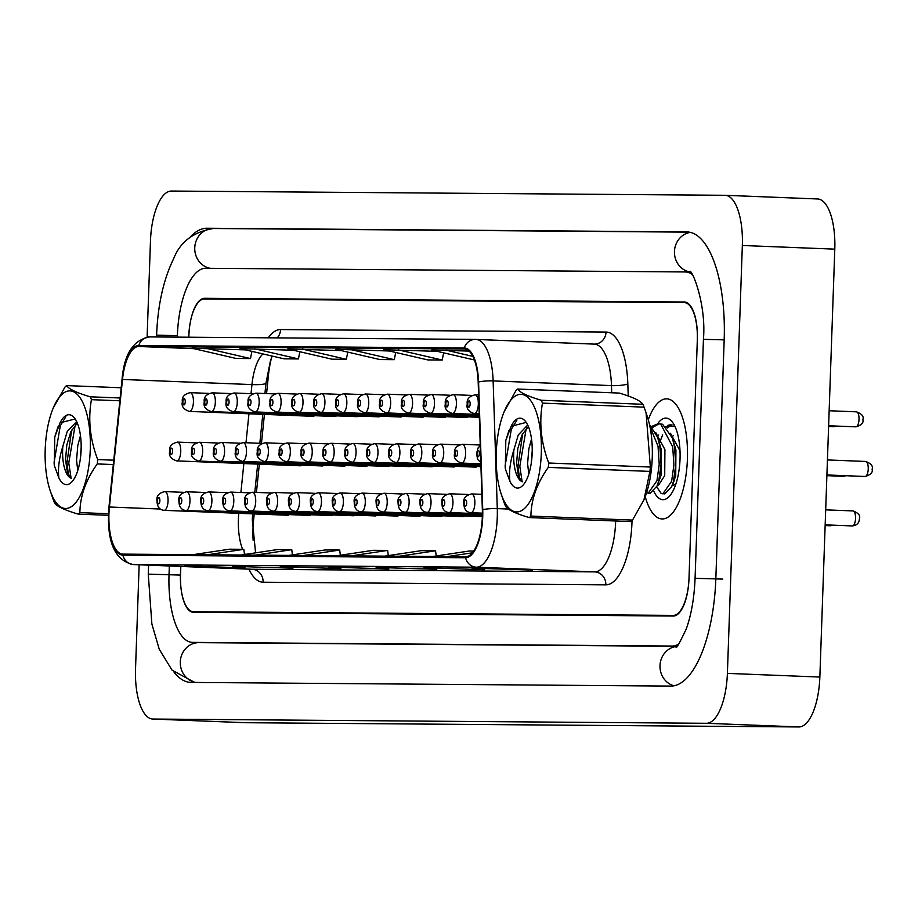 <?xml version="1.0" encoding="UTF-8"?>
<svg xmlns="http://www.w3.org/2000/svg" width="918" height="918" viewBox="0 0 918 918"><rect width="100%" height="100%" fill="white"/><g stroke="black" fill="none" stroke-linecap="round" stroke-linejoin="round"><path stroke-width="1.38" d="M253.609 519.944A50.077 19.163 -87.7 0 0 253.012 528.63A50.077 19.163 -87.7 0 0 253.127 540.243A50.077 19.163 -87.7 0 1 253.012 528.63A50.077 19.163 -87.7 0 1 253.609 519.944L254.229 513.919L253.609 519.944M271.636 357.412A50.077 19.163 -87.7 0 0 268.481 374.877L266.564 393.592L268.481 374.877A50.077 19.163 -87.7 0 1 271.636 357.412M264.43 414.397L261.458 443.348L264.43 414.397M259.324 464.164L256.432 492.415L259.324 464.164M465.196 416.749A9.387 3.592 -87.7 0 0 466.539 417.506A9.387 3.592 -87.7 0 0 467.916 416.852M443.291 416.577A9.387 3.592 -87.7 0 0 444.622 417.334A9.387 3.592 -87.7 0 0 446.01 416.692M421.373 416.416A9.387 3.592 -87.7 0 0 422.705 417.162A9.387 3.592 -87.7 0 0 424.093 416.52M399.456 416.244A9.387 3.592 -87.7 0 0 400.787 417.001A9.387 3.592 -87.7 0 0 402.176 416.347M377.539 416.072A9.387 3.592 -87.7 0 0 378.87 416.829A9.387 3.592 -87.7 0 0 380.259 416.187M355.633 415.911A9.387 3.592 -87.7 0 0 356.964 416.657A9.387 3.592 -87.7 0 0 358.353 416.015M333.716 415.739A9.387 3.592 -87.7 0 0 335.047 416.497A9.387 3.592 -87.7 0 0 336.436 415.854M311.799 415.579A9.387 3.592 -87.7 0 0 313.13 416.324A9.387 3.592 -87.7 0 0 314.518 415.682M452.517 466.206A9.387 3.592 -87.7 0 0 453.848 466.964A9.387 3.592 -87.7 0 0 455.236 466.321M474.434 466.378A9.387 3.592 -87.7 0 0 475.765 467.136A9.387 3.592 -87.7 0 0 477.153 466.482M430.599 466.046A9.387 3.592 -87.7 0 0 431.93 466.792A9.387 3.592 -87.7 0 0 433.319 466.149M408.682 465.874A9.387 3.592 -87.7 0 0 410.013 466.631A9.387 3.592 -87.7 0 0 411.402 465.988M386.776 465.713A9.387 3.592 -87.7 0 0 388.107 466.459A9.387 3.592 -87.7 0 0 389.496 465.816M364.859 465.541A9.387 3.592 -87.7 0 0 366.19 466.287A9.387 3.592 -87.7 0 0 367.579 465.644M342.942 465.369A9.387 3.592 -87.7 0 0 344.273 466.126A9.387 3.592 -87.7 0 0 345.661 465.483M321.025 465.208A9.387 3.592 -87.7 0 0 322.356 465.954A9.387 3.592 -87.7 0 0 323.744 465.311M299.107 465.036A9.387 3.592 -87.7 0 0 300.45 465.793A9.387 3.592 -87.7 0 0 301.827 465.139M439.825 515.675A9.387 3.592 -87.7 0 0 441.156 516.432A9.387 3.592 -87.7 0 0 442.545 515.778M461.743 515.847A9.387 3.592 -87.7 0 0 463.074 516.593A9.387 3.592 -87.7 0 0 464.462 515.95M417.908 515.503A9.387 3.592 -87.7 0 0 419.239 516.26A9.387 3.592 -87.7 0 0 420.628 515.618M396.002 515.342A9.387 3.592 -87.7 0 0 397.333 516.088A9.387 3.592 -87.7 0 0 398.722 515.446M374.085 515.17A9.387 3.592 -87.7 0 0 375.416 515.927A9.387 3.592 -87.7 0 0 376.805 515.273M352.168 514.998A9.387 3.592 -87.7 0 0 353.499 515.755A9.387 3.592 -87.7 0 0 354.887 515.113M330.25 514.837A9.387 3.592 -87.7 0 0 331.582 515.583A9.387 3.592 -87.7 0 0 332.97 514.941M308.345 514.665A9.387 3.592 -87.7 0 0 309.676 515.423A9.387 3.592 -87.7 0 0 311.064 514.769M286.427 514.493A9.387 3.592 -87.7 0 0 287.759 515.25A9.387 3.592 -87.7 0 0 289.147 514.608M687.41 459.069A60.095 22.996 -87.7 0 0 666.778 398.848A60.095 22.996 -87.7 0 0 648.28 419.744A60.095 22.996 -87.7 0 1 666.778 398.848A60.095 22.996 -87.7 0 1 687.41 459.069A60.095 22.996 -87.7 0 1 662.027 518.945A60.095 22.996 -87.7 0 0 687.41 459.069M482.34 516.823A40.059 15.331 92.3 0 1 465.61 556.744L122.897 554.116A40.059 15.331 92.3 0 1 122.702 554.116A40.059 15.331 92.3 0 1 109.426 507.011L122.507 379.455A40.059 15.331 92.3 0 1 138.767 346.488L464.244 348.989A40.059 15.331 92.3 0 1 464.428 348.989A40.059 15.331 92.3 0 1 478.186 382.186L482.352 509.869A40.059 15.331 92.3 0 1 482.34 516.823M482.73 516.834A41.069 15.721 -87.7 0 0 482.742 509.697L478.576 382.014A41.069 15.721 -87.7 0 0 464.279 347.979L138.802 345.489A41.069 15.721 -87.7 0 0 122.128 379.283L109.058 506.839A41.069 15.721 -87.7 0 0 122.863 555.115L465.575 557.742A41.069 15.721 -87.7 0 0 482.73 516.834M202.419 612.077A37.558 14.378 -87.7 0 0 202.591 612.088A37.558 14.378 -87.7 0 0 202.775 612.088L675.212 615.714M184.954 565.936A10.018 9.249 -89.6 0 1 184.679 565.936A10.018 9.249 -89.6 0 1 184.403 565.924L245.026 567.863L184.403 565.924M232.885 566.303A10.018 9.249 -89.6 0 1 232.61 566.303A10.018 9.249 -89.6 0 1 232.346 566.291L292.957 568.231L232.346 566.291M280.816 566.67A10.018 9.249 -89.6 0 1 280.541 566.67A10.018 9.249 -89.6 0 1 280.277 566.658L340.888 568.598L280.277 566.658M472.552 568.139A10.018 9.249 -89.6 0 1 472.277 568.139A10.018 9.249 -89.6 0 1 472.001 568.127L532.612 570.078L472.001 568.127M424.609 567.772A10.018 9.249 -89.6 0 1 424.346 567.772A10.018 9.249 -89.6 0 1 424.07 567.76L484.681 569.711L424.07 567.76M376.678 567.404A10.018 9.249 -89.6 0 1 376.414 567.404A10.018 9.249 -89.6 0 1 376.139 567.393L436.75 569.344L376.139 567.393M328.747 567.037A10.018 9.249 -89.6 0 1 328.472 567.037A10.018 9.249 -89.6 0 1 328.208 567.026L388.819 568.965L328.208 567.026M645.228 496.649A60.095 22.996 -87.7 0 0 662.027 518.945A60.095 22.996 -87.7 0 1 645.228 496.649M180.72 566.44L180.456 574.083A37.558 14.378 -87.7 0 0 193.342 611.721A37.558 14.378 -87.7 0 0 193.526 611.721L673.319 615.404A37.558 14.378 -87.7 0 0 689.016 577.984L697.313 340.257A37.558 14.378 -87.7 0 0 684.426 302.619A37.558 14.378 -87.7 0 0 684.243 302.607L204.45 298.935A37.558 14.378 -87.7 0 0 188.752 336.355L188.729 337.204M293.439 350.251L239.942 348.588L284.041 358.823L298.419 358.927L299.853 351.732M245.508 349.884L192.011 348.22L236.11 358.456L250.488 358.559L251.922 351.364M437.243 351.353L383.735 349.689L427.834 359.925L442.212 360.04L443.646 352.833M469.018 351.078L431.667 350.056L474.376 359.971M341.381 350.619L287.873 348.955L331.972 359.19L346.35 359.294L347.784 352.099M389.312 350.986L335.804 349.322L379.903 359.558L394.281 359.672L395.715 352.466M351.33 555.872L387.625 550.41L388.28 555.62M336.94 555.757L373.247 550.307L387.625 550.41M399.261 556.239L435.557 550.777L436.211 555.987M384.871 556.124L421.178 550.674L435.557 550.777M447.192 556.606L472.414 552.808M432.814 556.492L469.109 551.041L473.711 551.075M303.388 555.505L339.694 550.043L340.349 555.252M289.009 555.39L325.305 549.939L339.694 550.043M255.456 555.138L291.752 549.675L292.417 554.885M241.078 555.023L277.374 549.572L291.752 549.675M207.525 554.77L243.821 549.308L244.486 554.518M193.147 554.656L229.443 549.205L243.821 549.308M350.183 349.437L394.281 359.672M398.114 349.804L442.212 360.04M446.056 350.171L472.827 356.379M302.251 349.069L346.35 359.294M254.32 348.702L298.419 358.927M206.389 348.335L250.488 358.559M180.812 566.44L180.525 574.702A37.558 14.378 -87.7 0 0 193.423 612.352A37.558 14.378 -87.7 0 0 193.595 612.352L673.296 616.035A37.558 14.378 -87.7 0 0 688.993 578.604L697.336 339.626A37.558 14.378 -87.7 0 0 684.438 301.988A37.558 14.378 -87.7 0 0 684.266 301.988L204.565 298.304A37.558 14.378 -87.7 0 0 188.878 335.736L188.821 337.204M692.218 274.528A67.611 25.876 -87.7 0 0 685.631 271.969A67.611 25.876 -87.7 0 0 685.321 271.957L205.609 268.286A67.611 25.876 -87.7 0 0 177.369 335.644L177.323 337.124M169.325 565.981L169.027 574.622A67.611 25.876 -87.7 0 0 192.229 642.37A67.611 25.876 -87.7 0 0 192.55 642.382L672.251 646.054A67.611 25.876 -87.7 0 0 678.712 644.023M139.157 564.788L135.531 668.855A50.077 19.163 -87.7 0 0 152.721 719.035A50.077 19.163 -87.7 0 0 152.95 719.046L706.47 723.292A50.077 19.163 -87.7 0 0 727.389 673.387L742.341 245.485A50.077 19.163 -87.7 0 0 725.14 195.293A50.077 19.163 -87.7 0 0 724.91 195.293L171.391 191.047A50.077 19.163 -87.7 0 0 150.472 240.952L147.109 337.101M244.945 722.684A50.077 19.163 -87.7 0 0 245.186 722.707A50.077 19.163 -87.7 0 0 245.416 722.707L798.935 726.953A50.077 19.163 -87.7 0 0 819.854 677.048L834.795 249.145A50.077 19.163 -87.7 0 0 817.605 198.965A50.077 19.163 -87.7 0 0 817.376 198.954L725.381 195.316M200.09 611.985A37.558 14.378 -87.7 0 0 201.053 612.409M686.056 302.297L213.814 298.671A37.558 14.378 -87.7 0 0 211.897 298.993M174.076 672.194A107.67 41.207 -87.7 0 0 190.646 682.407A107.67 41.207 -87.7 0 0 191.151 682.418L670.851 686.09A107.67 41.207 -87.7 0 0 715.833 578.81L724.176 339.832A107.67 41.207 -87.7 0 0 687.215 231.933A107.67 41.207 -87.7 0 0 686.71 231.921L207.009 228.238A107.67 41.207 -87.7 0 0 190.187 237.131M653.845 491.359A40.828 15.617 -87.7 0 0 669.406 496.282A40.828 15.617 -87.7 0 0 680.031 459.023A40.828 15.617 -87.7 0 0 672.343 422.028A40.828 15.617 -87.7 0 0 657.724 423.646M674.764 426.009L665.86 426.48M666.434 426.962L668.247 425.103M496.936 442.786A58.844 22.514 -87.7 0 0 501.01 493.448A58.844 22.514 -87.7 0 0 523.294 509.49A58.844 22.514 -87.7 0 0 540.61 463.475A58.844 22.514 -87.7 0 0 530.971 401.005A58.844 22.514 -87.7 0 0 504.246 411.528A58.844 22.514 -87.7 0 0 496.936 442.786M529.261 517.58A67.611 25.876 -87.7 0 0 530.914 516.077L632.525 520.093A67.611 25.876 -87.7 0 1 630.884 521.596L529.261 517.58C515.767 513.61 507.884 509.869 505.623 506.369A67.611 25.876 -87.7 0 1 504.418 503.512L501.01 493.448M632.525 520.093L643.966 499.805L649.91 471.404L548.287 467.377C536.927 483.327 531.132 499.553 530.914 516.077M548.287 467.377A67.611 25.876 -87.7 0 0 548.528 465.208A67.611 25.876 -87.7 0 0 548.735 463.016L650.357 467.044L646.077 412.87L644.08 407.144A67.611 25.876 -87.7 0 0 642.887 404.287C640.58 400.764 632.697 397.024 619.237 393.076L517.626 389.048A67.611 25.876 -87.7 0 0 515.973 390.563L504.246 411.528M644.023 499.667A58.844 22.514 -87.7 0 0 644.252 499.128A58.844 22.514 -87.7 0 0 651.562 467.87A58.844 22.514 -87.7 0 0 647.5 417.208L646.077 412.87M649.91 471.404A67.611 25.876 -87.7 0 0 650.139 469.236A67.611 25.876 -87.7 0 0 650.357 467.044M531.511 439.045L528.837 448.913L527.598 463.624L528.791 474.09M527.689 425.034L518.245 434.983L513.885 449.9A28.619 10.947 -87.7 0 0 522.445 481.778L518.509 476.293L516.593 463.188L517.832 448.477L521.917 435.121L528.355 426.514M532.222 450.704L531.258 463.223M651.7 426.422L658.275 423.646L662.612 424.277L672.355 437.966L674.535 446.905L675.74 464.99L673.456 481.411L671.666 486.678L664.689 493.918L661.075 493.322L656.657 486.827M658.275 423.646L660.776 424.208L672.699 446.836L673.904 464.91L671.62 481.342L662.853 493.85M649.496 424.541L657.667 437.393L659.858 446.32L661.052 464.405L658.78 480.837L656.978 486.092L650.013 493.333L646.559 492.828M649.898 426.377L658.022 446.251L659.227 464.336L656.944 480.757L648.177 493.264M659.526 442.912L662.658 434.868M667.26 428.006L671.942 424.759M666.376 427.008L670.209 424.644M652.583 427.432L659.193 423.737M526.209 422.406L511.096 426.285L505.795 440.479L505.325 468.891L509.926 481.365A34.976 13.391 -87.7 0 0 523.053 485.163A34.976 13.391 -87.7 0 0 532.153 453.664A34.976 13.391 -87.7 0 0 525.578 421.534A34.976 13.391 -87.7 0 0 511.096 426.285M509.926 481.365C508.79 472.242 510.11 461.754 513.885 449.9M644.08 407.144L542.469 403.117A67.611 25.876 -87.7 0 0 541.264 400.259L642.887 404.287M542.469 403.117C538.958 422.785 541.046 442.751 548.735 463.016M517.626 389.048C519.886 392.56 527.77 396.301 541.264 400.259M527.081 427.536L526.003 429.831L519.817 466.355L522.124 481.652M516.903 420.214L511.326 429.257L505.129 465.782L505.325 468.891M522.698 433.514L517.981 466.287L519.554 478.76M509.042 430.244L505.795 440.479M655.808 432.699L664.919 449.579L664.701 475.616L658.608 485.06L657.437 485.014M670.484 433.285L679.595 450.153L680.077 453.044M675.74 484.406L672.114 485.599M657.667 437.393L661.247 449.43L661.04 475.467L656.978 486.092M657.345 436.44L658.711 434.971M672.355 437.966L675.923 450.015L675.717 476.052L672.963 483.097M672.022 437.025L673.387 435.557M45.9 439.32A58.844 22.514 -87.7 0 0 49.962 489.994A58.844 22.514 -87.7 0 0 72.258 506.036A58.844 22.514 -87.7 0 0 89.562 460.021A58.844 22.514 -87.7 0 0 79.923 397.551A58.844 22.514 -87.7 0 0 53.21 408.074A58.844 22.514 -87.7 0 0 45.9 439.32M108.45 515.319L78.225 514.114C64.73 510.156 56.847 506.415 54.575 502.915A67.611 25.876 -87.7 0 1 53.382 500.058L49.962 489.994M78.225 514.114A67.611 25.876 -87.7 0 0 79.877 512.611L108.508 513.747M113.316 464.554L97.251 463.923C85.89 479.862 80.096 496.099 79.877 512.611M97.251 463.923A67.611 25.876 -87.7 0 0 97.492 461.754A67.611 25.876 -87.7 0 0 97.698 459.562L113.752 460.193M80.474 435.591L77.8 445.459L76.561 460.159L77.743 470.624M76.653 421.569L67.209 431.517L62.837 446.446A28.619 10.947 -87.7 0 0 71.397 478.324L67.473 472.827L65.545 459.723L66.796 445.023L70.881 431.667L77.319 423.06M81.174 447.238L80.222 459.757M75.161 418.952L60.06 422.819L54.759 437.014L54.288 465.437L58.878 477.911A34.976 13.391 -87.7 0 0 72.017 481.709A34.976 13.391 -87.7 0 0 81.105 450.199A34.976 13.391 -87.7 0 0 74.53 418.08A34.976 13.391 -87.7 0 0 60.06 422.819M58.878 477.911C57.754 468.788 59.073 458.3 62.837 446.446M121.187 387.763L66.578 385.594A67.611 25.876 -87.7 0 0 64.937 387.098L53.21 408.074M119.845 400.787L91.433 399.663A67.611 25.876 -87.7 0 0 90.228 396.805L120.132 397.987M91.433 399.663C87.91 419.319 89.998 439.286 97.698 459.562M66.578 385.594C68.85 389.106 76.733 392.835 90.228 396.805M76.045 424.07L74.966 426.377L68.77 462.901L71.088 478.186M65.867 416.749L60.29 425.791L54.093 462.316L54.288 465.437M71.661 430.06L66.934 462.833L68.506 475.306M58.006 426.79L54.759 437.014M238.76 513.311A40.059 15.331 -87.7 0 0 238.405 519.095A40.059 15.331 -87.7 0 0 242.604 549.308M632.032 520.575A62.596 23.96 92.3 0 1 605.823 584.846L263.11 582.219A12.519 11.567 90.4 0 0 251.991 569.252L594.703 571.88A50.077 19.163 -87.7 0 0 615.622 521.986A50.077 19.163 -87.7 0 0 615.657 520.999M263.11 582.219A62.596 23.96 92.3 0 1 248.95 569.137M251.521 569.24A50.077 19.163 -87.7 0 0 251.762 569.252A50.077 19.163 -87.7 0 0 251.991 569.252L133.638 564.57A50.077 19.163 92.3 0 1 133.408 564.559L252.576 569.298M478.576 382.014A12.519 2.146 178.1 0 1 493.127 380.913L611.48 385.606A50.077 19.163 -87.7 0 0 594.267 344.112L475.34 339.408A12.519 11.567 90.4 0 1 475.685 339.419A50.077 19.163 92.3 0 1 475.914 339.419A50.077 19.163 92.3 0 1 493.127 380.913L497.281 508.606A50.077 19.163 92.3 0 1 497.269 517.293A50.077 19.163 92.3 0 1 476.35 567.198A12.519 11.567 -89.6 0 1 465.575 557.742M482.742 509.697A12.519 2.146 178.1 0 1 497.281 508.606L508.388 509.042M138.802 345.489A12.519 11.567 -89.6 0 1 149.875 336.906L475.34 339.408A12.519 11.567 90.4 0 0 464.279 347.979M122.128 379.283A12.519 1.87 -174.1 0 1 122.071 379.065C124.251 353.74 133.523 339.683 149.875 336.906A12.519 11.567 -89.6 0 1 150.208 336.917M109.058 506.839A12.519 1.87 -174.1 0 1 109.001 506.621L122.071 379.065A12.519 1.87 -174.1 0 1 122.174 378.859M133.408 564.559C107.395 559.096 107.578 525.658 109.001 506.621A12.519 1.87 -174.1 0 1 109.104 506.415M122.863 555.115A12.519 11.567 90.4 0 0 133.638 564.57L476.35 567.198L594.703 571.88A12.519 11.567 90.4 0 1 605.823 584.846M268.297 337.824A62.596 23.96 92.3 0 1 280.564 329.551L606.029 332.052A62.596 23.96 92.3 0 1 627.832 383.919L628.222 395.979M193.526 611.721L202.775 612.088M673.319 615.404L675.763 615.496M611.709 392.778L611.48 385.606A12.519 2.146 -1.9 0 0 627.832 383.919M476.155 339.43L594.038 344.101A50.077 19.163 -87.7 0 1 594.267 344.112A12.519 11.567 90.4 0 0 594.382 344.112A12.519 11.567 90.4 0 0 606.029 332.052M277.225 337.893A12.519 11.567 90.4 0 0 280.564 329.551M138.767 346.488L193.962 348.679M262.95 353.935A40.059 15.331 -87.7 0 0 251.957 384.585L251.027 393.673M122.507 379.455L251.957 384.585A22.537 3.362 5.9 0 0 266.013 382.909L264.923 393.524M109.426 507.011L160.329 509.031M248.962 413.788L245.99 442.74M243.855 463.544L240.895 492.496M244.268 552.82A40.059 15.331 -87.7 0 0 245.232 554.403M855.553 518.452A7.516 2.88 -87.7 0 0 852.971 510.924C858.445 513.001 860.591 515.572 859.409 518.647C859.294 522.927 856.953 525.36 852.374 525.934A7.516 2.88 -87.7 0 0 855.553 518.452M481.847 494.343L471.634 493.941A9.387 3.592 92.3 0 1 474.858 503.351A9.387 3.592 92.3 0 1 470.888 512.703L482.409 513.162M466.677 503.098A3.133 1.193 -87.7 0 0 465.587 499.966A3.133 1.193 -87.7 0 0 464.279 503.087A3.133 1.193 -87.7 0 0 465.369 506.22A3.133 1.193 -87.7 0 0 466.677 503.098M865.663 461.456C871.125 463.533 873.27 466.114 872.1 469.19C873.029 472.449 870.677 474.87 865.066 476.476A7.516 2.88 -87.7 0 0 868.244 468.983A7.516 2.88 -87.7 0 0 865.663 461.456L827.439 459.941M476.97 453.618A3.133 1.193 -87.7 0 0 478.06 456.762A3.133 1.193 -87.7 0 0 479.368 453.641A3.133 1.193 -87.7 0 0 478.278 450.509A3.133 1.193 -87.7 0 0 476.97 453.618M856.437 411.826C861.899 413.903 864.045 416.474 862.874 419.56C863.804 422.808 861.451 425.241 855.84 426.836A7.516 2.88 -87.7 0 0 859.019 419.354A7.516 2.88 -87.7 0 0 856.437 411.826L829.161 410.748M478.312 404.253A9.387 3.592 92.3 0 1 474.354 413.616C468.501 411.689 466.149 408.487 467.262 404C466.505 399.296 469.121 396.243 475.088 394.843A9.387 3.592 92.3 0 1 478.312 404.253M467.744 403.989A3.133 1.193 -87.7 0 0 468.834 407.133A3.133 1.193 -87.7 0 0 470.142 404.012A3.133 1.193 -87.7 0 0 469.052 400.868A3.133 1.193 -87.7 0 0 467.744 403.989M468.616 494.515L449.717 493.769A9.387 3.592 92.3 0 1 452.941 503.179A9.387 3.592 92.3 0 1 448.971 512.542L482.409 513.862M444.771 502.938A3.133 1.193 -87.7 0 0 443.681 499.794A3.133 1.193 -87.7 0 0 442.373 502.915A3.133 1.193 -87.7 0 0 443.463 506.059A3.133 1.193 -87.7 0 0 444.771 502.938M833.418 525.188L830.469 525.762A7.516 2.88 -87.7 0 0 831.708 525.119M446.699 494.354L427.799 493.609A9.387 3.592 92.3 0 1 431.024 503.018A9.387 3.592 92.3 0 1 427.065 512.37L482.398 514.562M422.854 502.766A3.133 1.193 -87.7 0 0 421.764 499.633A3.133 1.193 -87.7 0 0 420.455 502.743A3.133 1.193 -87.7 0 0 421.546 505.887A3.133 1.193 -87.7 0 0 422.854 502.766M424.793 494.182L405.894 493.436A9.387 3.592 92.3 0 1 409.107 502.846A9.387 3.592 92.3 0 1 405.148 512.198L482.386 515.262M400.936 502.594A3.133 1.193 -87.7 0 0 399.846 499.461A3.133 1.193 -87.7 0 0 398.538 502.582A3.133 1.193 -87.7 0 0 399.628 505.715A3.133 1.193 -87.7 0 0 400.936 502.594M402.876 494.022L383.976 493.264A9.387 3.592 92.3 0 1 387.201 502.674A9.387 3.592 92.3 0 1 383.231 512.037L482.375 515.962M379.019 502.433A3.133 1.193 -87.7 0 0 377.929 499.289A3.133 1.193 -87.7 0 0 376.621 502.41A3.133 1.193 -87.7 0 0 377.711 505.554A3.133 1.193 -87.7 0 0 379.019 502.433M846.098 475.719L843.149 476.304A7.516 2.88 -87.7 0 0 844.388 475.65M465.633 453.721A9.387 3.592 92.3 0 1 461.662 463.074C455.821 461.157 453.458 457.956 454.582 453.469C453.825 448.753 456.43 445.7 462.408 444.312A9.387 3.592 92.3 0 1 465.633 453.721M455.053 453.458A3.133 1.193 -87.7 0 0 456.143 456.59A3.133 1.193 -87.7 0 0 457.451 453.469A3.133 1.193 -87.7 0 0 456.361 450.336A3.133 1.193 -87.7 0 0 455.053 453.458M443.715 453.549A9.387 3.592 92.3 0 1 439.745 462.901C433.904 460.985 431.54 457.784 432.665 453.297C431.908 448.592 434.512 445.54 440.491 444.14A9.387 3.592 92.3 0 1 443.715 453.549M433.147 453.285A3.133 1.193 -87.7 0 0 434.225 456.418A3.133 1.193 -87.7 0 0 435.534 453.308A3.133 1.193 -87.7 0 0 434.455 450.164A3.133 1.193 -87.7 0 0 433.147 453.285M421.798 453.389A9.387 3.592 92.3 0 1 417.828 462.741C411.987 460.825 409.635 457.612 410.748 453.125C409.99 448.42 412.595 445.368 418.574 443.968A9.387 3.592 92.3 0 1 421.798 453.389M411.23 453.113A3.133 1.193 -87.7 0 0 412.32 456.257A3.133 1.193 -87.7 0 0 413.628 453.136A3.133 1.193 -87.7 0 0 412.538 450.004A3.133 1.193 -87.7 0 0 411.23 453.113M836.872 426.09L833.923 426.675A7.516 2.88 -87.7 0 0 835.162 426.021M456.407 404.092A9.387 3.592 92.3 0 1 452.436 413.444C446.596 411.528 444.232 408.326 445.356 403.828C444.599 399.123 447.204 396.071 453.182 394.683A9.387 3.592 92.3 0 1 456.407 404.092M445.827 403.828A3.133 1.193 -87.7 0 0 446.917 406.961A3.133 1.193 -87.7 0 0 448.225 403.84A3.133 1.193 -87.7 0 0 447.135 400.707A3.133 1.193 -87.7 0 0 445.827 403.828M434.489 403.92A9.387 3.592 92.3 0 1 430.519 413.272C424.678 411.356 422.314 408.154 423.439 403.668C422.682 398.963 425.286 395.91 431.265 394.51A9.387 3.592 92.3 0 1 434.489 403.92M423.909 403.656A3.133 1.193 -87.7 0 0 425 406.789A3.133 1.193 -87.7 0 0 426.308 403.679A3.133 1.193 -87.7 0 0 425.218 400.535A3.133 1.193 -87.7 0 0 423.909 403.656M412.572 403.748A9.387 3.592 92.3 0 1 408.602 413.111C402.761 411.184 400.397 407.982 401.522 403.495C400.764 398.791 403.369 395.738 409.348 394.338A9.387 3.592 92.3 0 1 412.572 403.748M402.004 403.484A3.133 1.193 -87.7 0 0 403.094 406.628A3.133 1.193 -87.7 0 0 404.402 403.507A3.133 1.193 -87.7 0 0 403.312 400.374A3.133 1.193 -87.7 0 0 402.004 403.484M390.655 403.587A9.387 3.592 92.3 0 1 386.696 412.939C380.844 411.023 378.491 407.821 379.604 403.335C378.847 398.619 381.463 395.566 387.43 394.178A9.387 3.592 92.3 0 1 390.655 403.587M380.086 403.323A3.133 1.193 -87.7 0 0 381.177 406.456A3.133 1.193 -87.7 0 0 382.485 403.335A3.133 1.193 -87.7 0 0 381.395 400.202A3.133 1.193 -87.7 0 0 380.086 403.323M399.881 453.217A9.387 3.592 92.3 0 1 395.922 462.569C390.081 460.652 387.717 457.451 388.83 452.964C388.073 448.248 390.689 445.196 396.656 443.807A9.387 3.592 92.3 0 1 399.881 453.217M389.312 452.953A3.133 1.193 -87.7 0 0 390.402 456.085A3.133 1.193 -87.7 0 0 391.711 452.964A3.133 1.193 -87.7 0 0 390.62 449.831A3.133 1.193 -87.7 0 0 389.312 452.953M194.731 682.441L172.091 670.197L159.25 649.255L151.872 623.976L148.268 574.14L180.421 575.081M195.832 682.453A20.035 18.509 -89.6 0 1 180.295 661.947A20.035 18.509 -89.6 0 1 198.942 642.646L676.704 646.306M156.553 336.963L156.611 335.162L177.369 335.655M213.94 228.513A20.035 18.509 90.4 0 0 213.401 228.502A20.035 18.509 90.4 0 0 194.811 246.873A20.035 18.509 90.4 0 0 210.302 268.32M690.382 232.38A20.035 18.509 90.4 0 0 674.443 252.232A20.035 18.509 90.4 0 0 690.37 272.049M724.176 339.855L703.429 339.35L695.075 578.329C694.249 598.077 691.288 615.003 686.205 629.117C679.309 643.598 675.923 649.508 676.027 646.857M722.764 579.086L695.075 578.329M674.03 685.803A20.035 18.509 -89.6 0 1 659.996 665.619A20.035 18.509 -89.6 0 1 676.566 646.433M245.416 722.707L152.95 719.046M834.795 249.145L742.341 245.485M819.854 677.048L727.389 673.387M798.935 726.953L706.47 723.292M213.814 298.671L204.565 298.304M213.676 228.502L207.009 228.238M687.72 231.956L686.71 231.921M199.206 642.646L192.55 642.382M676.773 646.238L672.251 646.054M380.959 493.85L362.059 493.104A9.387 3.592 92.3 0 1 365.284 502.513A9.387 3.592 92.3 0 1 361.313 511.865L482.352 516.662M357.102 502.261A3.133 1.193 -87.7 0 0 356.023 499.128A3.133 1.193 -87.7 0 0 354.715 502.249A3.133 1.193 -87.7 0 0 355.805 505.382A3.133 1.193 -87.7 0 0 357.102 502.261M359.041 493.677L340.142 492.932A9.387 3.592 92.3 0 1 343.366 502.341A9.387 3.592 92.3 0 1 339.408 511.693L463.074 516.593M335.196 502.1A3.133 1.193 -87.7 0 0 334.106 498.956A3.133 1.193 -87.7 0 0 332.798 502.077A3.133 1.193 -87.7 0 0 333.888 505.21A3.133 1.193 -87.7 0 0 335.196 502.1M337.135 493.517L318.236 492.759A9.387 3.592 92.3 0 1 321.449 502.169A9.387 3.592 92.3 0 1 317.49 511.533L441.156 516.432M313.279 501.928A3.133 1.193 -87.7 0 0 312.189 498.784A3.133 1.193 -87.7 0 0 310.881 501.905A3.133 1.193 -87.7 0 0 311.971 505.049A3.133 1.193 -87.7 0 0 313.279 501.928M315.218 493.345L296.319 492.599A9.387 3.592 92.3 0 1 299.543 502.008A9.387 3.592 92.3 0 1 295.573 511.36L419.239 516.26M291.362 501.756A3.133 1.193 -87.7 0 0 290.272 498.623A3.133 1.193 -87.7 0 0 288.963 501.744A3.133 1.193 -87.7 0 0 290.054 504.877A3.133 1.193 -87.7 0 0 291.362 501.756M377.975 453.044A9.387 3.592 92.3 0 1 374.005 462.408C368.164 460.48 365.8 457.279 366.925 452.792C366.167 448.087 368.772 445.035 374.751 443.635A9.387 3.592 92.3 0 1 377.975 453.044M367.395 452.781A3.133 1.193 -87.7 0 0 368.485 455.913A3.133 1.193 -87.7 0 0 369.793 452.803A3.133 1.193 -87.7 0 0 368.703 449.659A3.133 1.193 -87.7 0 0 367.395 452.781M356.058 452.884A9.387 3.592 92.3 0 1 352.087 462.236C346.247 460.32 343.883 457.107 345.007 452.62C344.25 447.915 346.855 444.863 352.833 443.474A9.387 3.592 92.3 0 1 356.058 452.884M345.489 452.608A3.133 1.193 -87.7 0 0 346.568 455.753A3.133 1.193 -87.7 0 0 347.876 452.631A3.133 1.193 -87.7 0 0 346.786 449.499A3.133 1.193 -87.7 0 0 345.489 452.608M334.141 452.712A9.387 3.592 92.3 0 1 330.17 462.064C324.329 460.147 321.977 456.946 323.09 452.459C322.333 447.743 324.938 444.702 330.916 443.302A9.387 3.592 92.3 0 1 334.141 452.712M323.572 452.448A3.133 1.193 -87.7 0 0 324.662 455.58A3.133 1.193 -87.7 0 0 325.97 452.459A3.133 1.193 -87.7 0 0 324.88 449.327A3.133 1.193 -87.7 0 0 323.572 452.448M312.223 452.54A9.387 3.592 92.3 0 1 308.264 461.903C302.424 459.975 300.06 456.774 301.173 452.287C300.416 447.582 303.032 444.53 308.999 443.13A9.387 3.592 92.3 0 1 312.223 452.54M301.655 452.276A3.133 1.193 -87.7 0 0 302.745 455.42A3.133 1.193 -87.7 0 0 304.053 452.299A3.133 1.193 -87.7 0 0 302.963 449.154A3.133 1.193 -87.7 0 0 301.655 452.276M368.749 403.415A9.387 3.592 92.3 0 1 364.779 412.767C358.938 410.851 356.574 407.649 357.699 403.163C356.941 398.458 359.546 395.406 365.525 394.006A9.387 3.592 92.3 0 1 368.749 403.415M358.169 403.151A3.133 1.193 -87.7 0 0 359.259 406.284A3.133 1.193 -87.7 0 0 360.567 403.174A3.133 1.193 -87.7 0 0 359.477 400.03A3.133 1.193 -87.7 0 0 358.169 403.151M346.832 403.254A9.387 3.592 92.3 0 1 342.862 412.607C337.021 410.69 334.657 407.477 335.781 402.991C335.024 398.286 337.629 395.233 343.607 393.833A9.387 3.592 92.3 0 1 346.832 403.254M336.252 402.979A3.133 1.193 -87.7 0 0 337.342 406.123A3.133 1.193 -87.7 0 0 338.65 403.002A3.133 1.193 -87.7 0 0 337.56 399.869A3.133 1.193 -87.7 0 0 336.252 402.979M324.915 403.082A9.387 3.592 92.3 0 1 320.944 412.434C315.103 410.518 312.74 407.317 313.864 402.83C313.107 398.114 315.712 395.061 321.69 393.673A9.387 3.592 92.3 0 1 324.915 403.082M314.346 402.818A3.133 1.193 -87.7 0 0 315.436 405.951A3.133 1.193 -87.7 0 0 316.744 402.83A3.133 1.193 -87.7 0 0 315.654 399.697A3.133 1.193 -87.7 0 0 314.346 402.818M293.301 493.173L274.402 492.427A9.387 3.592 92.3 0 1 277.626 501.836A9.387 3.592 92.3 0 1 273.656 511.188L397.333 516.088M269.444 501.595A3.133 1.193 -87.7 0 0 268.366 498.451A3.133 1.193 -87.7 0 0 267.058 501.572A3.133 1.193 -87.7 0 0 268.136 504.705A3.133 1.193 -87.7 0 0 269.444 501.595M271.384 493.012L252.484 492.255A9.387 3.592 92.3 0 1 255.709 501.676A9.387 3.592 92.3 0 1 251.739 511.028L375.416 515.927M247.539 501.423A3.133 1.193 -87.7 0 0 246.449 498.29A3.133 1.193 -87.7 0 0 245.14 501.4A3.133 1.193 -87.7 0 0 246.231 504.544A3.133 1.193 -87.7 0 0 247.539 501.423M249.478 492.84L230.567 492.094A9.387 3.592 92.3 0 1 233.792 501.503A9.387 3.592 92.3 0 1 229.833 510.856L353.499 515.755M225.621 501.251A3.133 1.193 -87.7 0 0 224.531 498.118A3.133 1.193 -87.7 0 0 223.223 501.239A3.133 1.193 -87.7 0 0 224.313 504.372A3.133 1.193 -87.7 0 0 225.621 501.251M227.561 492.668L208.661 491.922A9.387 3.592 92.3 0 1 211.886 501.331A9.387 3.592 92.3 0 1 207.916 510.683L331.582 515.583M203.704 501.09A3.133 1.193 -87.7 0 0 202.614 497.946A3.133 1.193 -87.7 0 0 201.306 501.067A3.133 1.193 -87.7 0 0 202.396 504.2A3.133 1.193 -87.7 0 0 203.704 501.09M205.643 492.507L186.744 491.761A9.387 3.592 92.3 0 1 189.969 501.171A9.387 3.592 92.3 0 1 185.998 510.523L309.676 515.423M181.787 500.918A3.133 1.193 -87.7 0 0 180.697 497.786A3.133 1.193 -87.7 0 0 179.4 500.895A3.133 1.193 -87.7 0 0 180.479 504.039A3.133 1.193 -87.7 0 0 181.787 500.918M183.726 492.335L164.827 491.589A9.387 3.592 92.3 0 1 168.051 500.999A9.387 3.592 92.3 0 1 164.081 510.351L287.759 515.25M159.881 500.746A3.133 1.193 -87.7 0 0 158.791 497.613A3.133 1.193 -87.7 0 0 157.483 500.735A3.133 1.193 -87.7 0 0 158.573 503.867A3.133 1.193 -87.7 0 0 159.881 500.746M290.317 452.379A9.387 3.592 92.3 0 1 286.347 461.731C280.506 459.815 278.143 456.613 279.267 452.115C278.51 447.41 281.115 444.358 287.093 442.969A9.387 3.592 92.3 0 1 290.317 452.379M279.738 452.115A3.133 1.193 -87.7 0 0 280.828 455.248A3.133 1.193 -87.7 0 0 282.136 452.126A3.133 1.193 -87.7 0 0 281.046 448.994A3.133 1.193 -87.7 0 0 279.738 452.115M268.4 452.207A9.387 3.592 92.3 0 1 264.43 461.559C258.589 459.643 256.225 456.441 257.35 451.954C256.592 447.25 259.197 444.197 265.176 442.797A9.387 3.592 92.3 0 1 268.4 452.207M257.82 451.943A3.133 1.193 -87.7 0 0 258.91 455.076A3.133 1.193 -87.7 0 0 260.219 451.966A3.133 1.193 -87.7 0 0 259.128 448.822A3.133 1.193 -87.7 0 0 257.82 451.943M246.483 452.035A9.387 3.592 92.3 0 1 242.513 461.398C236.672 459.47 234.308 456.269 235.433 451.782C234.675 447.077 237.28 444.025 243.259 442.625A9.387 3.592 92.3 0 1 246.483 452.035M235.915 451.771A3.133 1.193 -87.7 0 0 237.005 454.915A3.133 1.193 -87.7 0 0 238.313 451.794A3.133 1.193 -87.7 0 0 237.223 448.65A3.133 1.193 -87.7 0 0 235.915 451.771M224.566 451.874A9.387 3.592 92.3 0 1 220.607 461.226C214.755 459.31 212.402 456.108 213.515 451.622C212.758 446.905 215.374 443.853 221.341 442.465A9.387 3.592 92.3 0 1 224.566 451.874M213.997 451.61A3.133 1.193 -87.7 0 0 215.087 454.743A3.133 1.193 -87.7 0 0 216.396 451.622A3.133 1.193 -87.7 0 0 215.305 448.489A3.133 1.193 -87.7 0 0 213.997 451.61M202.66 451.702A9.387 3.592 92.3 0 1 198.69 461.054C192.849 459.138 190.485 455.936 191.61 451.449C190.852 446.745 193.457 443.692 199.436 442.292A9.387 3.592 92.3 0 1 202.66 451.702M192.08 451.438A3.133 1.193 -87.7 0 0 193.17 454.571A3.133 1.193 -87.7 0 0 194.478 451.461A3.133 1.193 -87.7 0 0 193.388 448.317A3.133 1.193 -87.7 0 0 192.08 451.438M180.743 451.53A9.387 3.592 92.3 0 1 176.772 460.893C170.932 458.977 168.568 455.764 169.692 451.277C168.935 446.573 171.54 443.52 177.518 442.12A9.387 3.592 92.3 0 1 180.743 451.53M170.163 451.266A3.133 1.193 -87.7 0 0 171.253 454.41A3.133 1.193 -87.7 0 0 172.561 451.289A3.133 1.193 -87.7 0 0 171.471 448.156A3.133 1.193 -87.7 0 0 170.163 451.266M302.997 402.91A9.387 3.592 92.3 0 1 299.038 412.274C293.186 410.346 290.834 407.144 291.947 402.658C291.19 397.953 293.806 394.901 299.773 393.501A9.387 3.592 92.3 0 1 302.997 402.91M292.429 402.646A3.133 1.193 -87.7 0 0 293.519 405.779A3.133 1.193 -87.7 0 0 294.827 402.669A3.133 1.193 -87.7 0 0 293.737 399.525A3.133 1.193 -87.7 0 0 292.429 402.646M281.08 402.75A9.387 3.592 92.3 0 1 277.121 412.102C271.28 410.185 268.917 406.972 270.041 402.486C269.272 397.781 271.889 394.729 277.867 393.34A9.387 3.592 92.3 0 1 281.08 402.75M270.512 402.474A3.133 1.193 -87.7 0 0 271.602 405.618A3.133 1.193 -87.7 0 0 272.91 402.497A3.133 1.193 -87.7 0 0 271.82 399.364A3.133 1.193 -87.7 0 0 270.512 402.474M259.174 402.577A9.387 3.592 92.3 0 1 255.204 411.93C249.363 410.013 246.999 406.812 248.124 402.325C247.367 397.609 249.971 394.568 255.95 393.168A9.387 3.592 92.3 0 1 259.174 402.577M248.594 402.314A3.133 1.193 -87.7 0 0 249.685 405.446A3.133 1.193 -87.7 0 0 250.993 402.325A3.133 1.193 -87.7 0 0 249.903 399.192A3.133 1.193 -87.7 0 0 248.594 402.314M237.257 402.405A9.387 3.592 92.3 0 1 233.287 411.769C227.446 409.841 225.082 406.64 226.207 402.153C225.449 397.448 228.054 394.396 234.033 392.996A9.387 3.592 92.3 0 1 237.257 402.405M226.689 402.141A3.133 1.193 -87.7 0 0 227.779 405.286A3.133 1.193 -87.7 0 0 229.075 402.164A3.133 1.193 -87.7 0 0 227.997 399.02A3.133 1.193 -87.7 0 0 226.689 402.141M215.34 402.245A9.387 3.592 92.3 0 1 211.381 411.597C205.529 409.68 203.176 406.479 204.289 401.981C203.532 397.276 206.148 394.224 212.115 392.835A9.387 3.592 92.3 0 1 215.34 402.245M204.771 401.981A3.133 1.193 -87.7 0 0 205.862 405.113A3.133 1.193 -87.7 0 0 207.17 401.992A3.133 1.193 -87.7 0 0 206.08 398.86A3.133 1.193 -87.7 0 0 204.771 401.981M193.423 402.073A9.387 3.592 92.3 0 1 189.464 411.425C183.623 409.508 181.259 406.307 182.384 401.82C181.615 397.115 184.231 394.063 190.21 392.663A9.387 3.592 92.3 0 1 193.423 402.073M182.854 401.809A3.133 1.193 -87.7 0 0 183.944 404.941A3.133 1.193 -87.7 0 0 185.252 401.82A3.133 1.193 -87.7 0 0 184.162 398.687A3.133 1.193 -87.7 0 0 182.854 401.809M255.583 552.843L252.301 519.806L252.634 513.862M193.342 611.721L202.591 612.088M396.301 352.604L395.692 352.604M272.176 356.069L270.454 360.74L266.013 382.909M262.789 414.328L259.828 443.291M257.694 464.095L254.791 492.346M328.472 567.037L342.724 567.14M376.414 567.404L390.655 567.508M424.346 567.772L438.586 567.875M472.277 568.139L486.517 568.242M280.541 566.67L294.793 566.773M232.61 566.303L246.862 566.406M184.679 565.936L198.919 566.039M852.971 510.924L825.695 509.846M471.634 493.941C465.656 495.33 463.051 498.382 463.808 503.098C463.877 508.997 466.241 512.198 470.888 512.703M852.374 525.934L825.167 524.855M865.066 476.476L826.911 474.962M480.814 462.523L477.693 459.448L476.499 453.63L478.152 447.789L480.263 445.632M855.84 426.836L828.633 425.768M479.219 413.8L474.354 413.616M478.611 394.981L475.088 394.843M449.717 493.769C443.738 495.169 441.133 498.222 441.891 502.926C441.96 508.824 444.323 512.037 448.971 512.542M830.469 525.762L825.144 525.555M427.799 493.609C421.832 494.997 419.216 498.049 419.974 502.754C420.042 508.664 422.406 511.865 427.065 512.37M405.894 493.436C399.915 494.836 397.299 497.889 398.068 502.594C398.137 508.492 400.489 511.693 405.148 512.198M383.976 493.264C377.998 494.664 375.393 497.717 376.151 502.421C376.219 508.32 378.583 511.533 383.231 512.037M843.149 476.304L826.889 475.662M480.848 463.831L461.662 463.074M480.24 445.012L462.408 444.312M480.871 464.531L439.745 462.901M459.39 444.886L440.491 444.14M480.894 465.231L417.828 462.741M437.473 444.725L418.574 443.968M833.923 426.675L828.61 426.457M479.242 414.511L452.436 413.444M472.081 395.428L453.182 394.683M479.265 415.211L430.519 413.272M450.164 395.256L431.265 394.51M479.288 415.911L408.602 413.111M428.247 395.096L409.348 394.338M479.311 416.611L386.696 412.939M406.33 394.924L387.43 394.178M480.917 465.942L395.922 462.569M415.567 444.553L396.656 443.807M148.268 574.14L148.578 565.167M156.611 335.162C157.77 305.143 163.427 279.715 173.571 258.865C180.066 241.996 193.342 231.875 213.401 228.502L689.292 232.151M689.774 271.487C691.449 268.205 706.504 303.261 703.429 339.35M245.186 722.707L152.721 719.035M817.605 198.965L725.14 195.293M199.057 642.646L192.229 642.37M644.252 499.128L643.966 499.817M674.168 480.78L671.666 486.678M362.059 493.104C356.081 494.492 353.476 497.545 354.233 502.249C354.302 508.159 356.666 511.36 361.313 511.865M340.142 492.932C334.175 494.332 331.559 497.384 332.316 502.089C332.385 507.987 334.749 511.188 339.408 511.693M318.236 492.759C312.258 494.159 309.641 497.212 310.41 501.916C310.479 507.826 312.831 511.028 317.49 511.533M296.319 492.599C290.34 493.987 287.736 497.04 288.493 501.756C288.562 507.654 290.926 510.856 295.573 511.36M480.94 466.642L374.005 462.408M393.65 444.381L374.751 443.635M475.765 467.136L352.087 462.236M371.733 444.22L352.833 443.474M453.848 466.964L330.17 462.064M349.815 444.048L330.916 443.302M431.93 466.792L308.264 461.903M327.898 443.876L308.999 443.13M479.334 417.311L364.779 412.767M384.424 394.751L365.525 394.006M466.539 417.506L342.862 412.607M362.507 394.591L343.607 393.833M444.622 417.334L320.944 412.434M340.589 394.419L321.69 393.673M274.402 492.427C268.423 493.827 265.818 496.879 266.576 501.584C266.645 507.482 269.008 510.683 273.656 511.188M252.484 492.255C246.517 493.654 243.901 496.707 244.658 501.412C244.727 507.321 247.091 510.523 251.739 511.028M230.567 492.094C224.6 493.482 221.984 496.535 222.741 501.251C222.822 507.149 225.174 510.351 229.833 510.856M208.661 491.922C202.683 493.322 200.078 496.374 200.835 501.079C200.904 506.977 203.268 510.19 207.916 510.683M186.744 491.761C180.766 493.15 178.161 496.202 178.918 500.907C178.987 506.816 181.351 510.018 185.998 510.523M164.827 491.589C158.848 492.989 156.244 496.03 157.001 500.746C157.07 506.644 159.434 509.846 164.081 510.351M410.013 466.631L286.347 461.731M305.992 443.715L287.093 442.969M388.107 466.459L264.43 461.559M284.075 443.543L265.176 442.797M366.19 466.287L242.513 461.398M262.158 443.383L243.259 442.625M344.273 466.126L220.607 461.226M240.241 443.21L221.341 442.465M322.356 465.954L198.69 461.054M218.335 443.038L199.436 442.292M300.45 465.793L176.772 460.893M196.418 442.878L177.518 442.12M422.705 417.162L299.038 412.274M318.672 394.247L299.773 393.501M400.787 417.001L277.121 412.102M296.766 394.086L277.867 393.34M378.87 416.829L255.204 411.93M274.849 393.914L255.95 393.168M356.964 416.657L233.287 411.769M252.932 393.742L234.033 392.996M335.047 416.497L211.381 411.597M231.015 393.581L212.115 392.835M313.13 416.324L189.464 411.425M209.109 393.409L190.21 392.663"/></g></svg>
